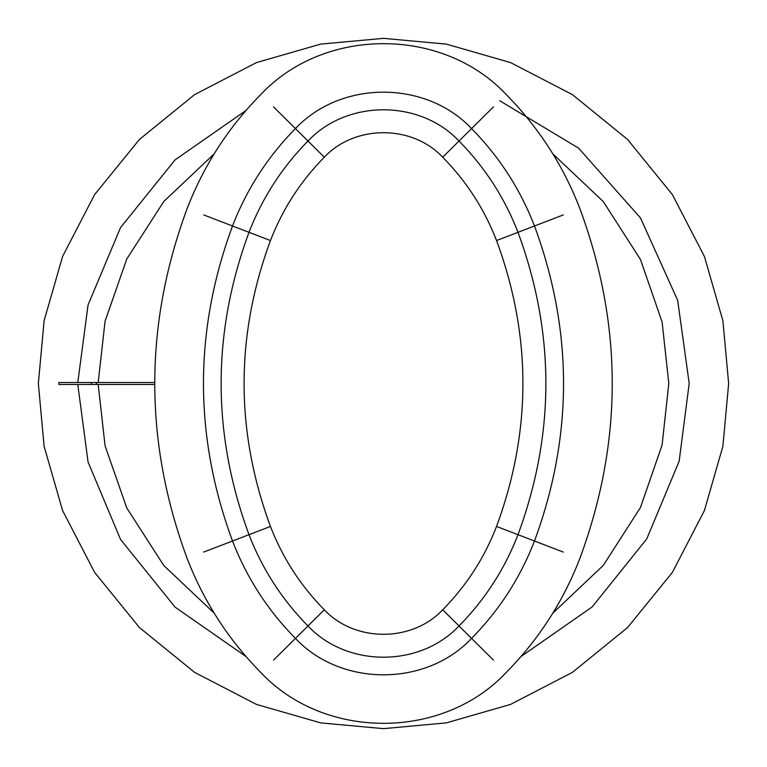 <?xml version="1.0" encoding="UTF-8"?>
<svg xmlns="http://www.w3.org/2000/svg" width="767" height="767" viewBox="0 0 767 767"><rect width="100%" height="100%" fill="white"/><g stroke="black" fill="none" stroke-linecap="round" stroke-linejoin="round"><path stroke-width="1.15" d="M728.65 383.5L722.888 446.308L704.413 510.544L672.391 572.374L627.559 627.559L572.374 672.391L510.544 704.413L446.308 722.888L383.5 728.65L320.692 722.888L256.456 704.413L194.626 672.391L139.441 627.559L94.609 572.374L62.587 510.544L44.112 446.308L38.35 383.5L44.112 320.692L62.587 256.456L94.609 194.626L139.441 139.441L194.626 94.609L256.456 62.587L320.692 44.112L383.5 38.35L446.308 44.112L510.544 62.587L572.374 94.609L627.559 139.441L672.391 194.626L704.413 256.456L722.888 320.692L728.65 383.5M154.713 382.512L96.498 382.512L96.498 384.488L154.713 384.488M96.498 384.488L96.498 382.512L91.407 382.512L91.407 384.488L96.498 384.488M91.407 384.488L91.407 382.512L58.896 382.512L58.896 384.488L91.407 384.488M98.186 382.512L105.079 321.172L126.776 259.016L163.831 201.433L214.166 153.87M552.834 153.87L603.351 201.654L640.474 259.524L662.094 321.958L668.814 383.5L662.094 445.042L640.474 507.476L603.351 565.346L552.834 613.13M214.166 613.13L163.831 565.567L126.776 507.984L105.079 445.828L98.186 384.488M77.793 382.512L88.052 304.978L120.544 227.578L175.049 159.891L246.015 110.458M499.691 100.736L578.558 148.117L640.483 217.924L677.664 300.309L689.207 383.5L679.15 461.245L646.744 538.933L592.162 606.918L520.985 656.542M246.015 656.542L175.049 607.109L120.544 539.422L88.052 462.022L77.793 384.488M203.706 552.077L232.516 541.013C246.753 577.829 267.731 610.292 295.439 638.393C341.075 686.964 425.925 686.964 471.561 638.393C499.269 610.292 520.247 577.829 534.484 541.013C573.217 436.001 573.217 330.999 534.484 225.987C520.247 189.171 499.269 156.708 471.561 128.607C425.925 80.036 341.075 80.036 295.439 128.607C267.731 156.708 246.753 189.171 232.516 225.987C193.783 330.999 193.783 436.001 232.516 541.013L270.454 526.45C282.639 557.964 300.587 585.739 324.307 609.794C354.977 642.449 412.023 642.449 442.693 609.794C466.413 585.739 484.361 557.964 496.546 526.45C531.704 431.15 531.704 335.85 496.546 240.55C484.361 209.036 466.413 181.261 442.693 157.206C412.023 124.551 354.977 124.551 324.307 157.206C300.587 181.261 282.639 209.036 270.454 240.55C235.296 335.85 235.296 431.15 270.454 526.45M203.706 214.923L249.007 232.315C211.836 333.108 211.836 433.892 249.007 534.685C262.352 569.191 282.016 599.612 307.989 625.958L324.307 609.794M273.522 660.119L307.989 625.958C347.115 667.606 419.885 667.606 459.011 625.958L442.693 609.794M273.522 106.881L307.989 141.042C282.016 167.388 262.352 197.809 249.007 232.315L270.454 240.55M493.478 106.881L459.011 141.042C419.885 99.394 347.115 99.394 307.989 141.042L324.307 157.206M563.294 214.923L517.993 232.315C504.648 197.809 484.984 167.388 459.011 141.042L442.693 157.206M563.294 552.077L517.993 534.685C555.164 433.892 555.164 333.108 517.993 232.315L496.546 240.55M493.478 660.119L459.011 625.958C484.984 599.612 504.648 569.191 517.993 534.685L496.546 526.45M260.914 94.389C324.499 26.759 442.501 26.759 506.086 94.389C538.587 127.341 563.179 165.394 579.862 208.566C623.025 325.189 623.025 441.811 579.862 558.434C563.179 601.606 538.587 639.659 506.086 672.611C442.501 740.241 324.499 740.241 260.914 672.611C228.413 639.659 203.821 601.606 187.138 558.434C143.975 441.811 143.975 325.189 187.138 208.566C203.821 165.394 228.413 127.341 260.914 94.389C324.499 26.759 442.501 26.759 506.086 94.389M506.086 672.611C442.501 740.241 324.499 740.241 260.914 672.611"/></g></svg>
